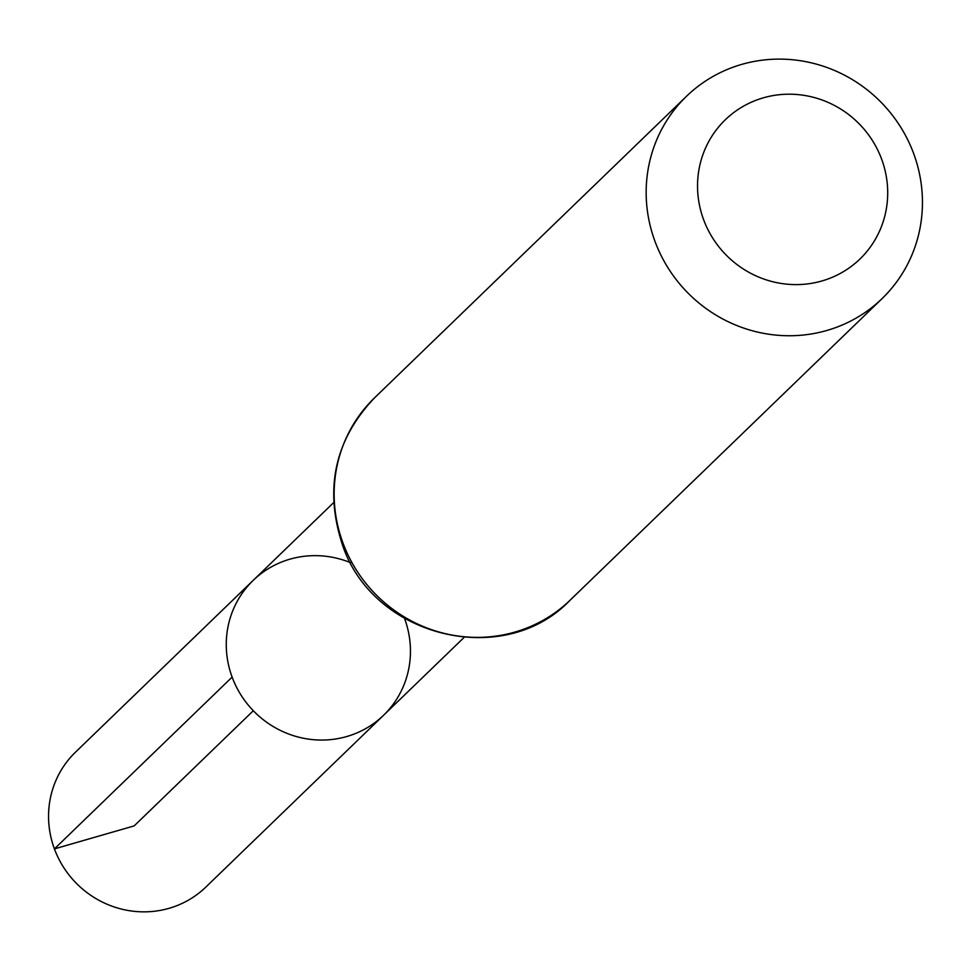 <?xml version="1.0" encoding="UTF-8"?>
<svg xmlns="http://www.w3.org/2000/svg" width="971" height="971" viewBox="0 0 971 971"><rect width="100%" height="100%" fill="white"/><g stroke="black" fill="none" stroke-linecap="round" stroke-linejoin="round"><path stroke-width="1.46" d="M232.13 677.103A93.799 90.473 46 0 0 383.557 715.287A93.799 90.473 -134 0 1 253.31 710.736A93.799 90.473 -134 0 1 253.164 580.415A93.799 90.473 46 0 0 232.13 677.103L54.412 848.897L134.168 825.896L253.31 710.736M703.587 219.604A96.845 93.422 -134 0 1 808.212 96.105A96.845 93.422 -134 0 1 866.059 252.484A96.845 93.422 -134 0 1 703.587 219.604M654.964 241.318A140.698 135.709 -134 0 1 686.509 96.275A140.698 135.709 -134 0 1 881.886 103.108A140.698 135.709 -134 0 1 882.093 298.595A140.698 135.709 -134 0 1 654.964 241.318M404.555 618.503A93.799 90.473 -134 0 1 404.591 618.6A93.799 90.473 -134 0 1 383.557 715.287L205.84 887.081A93.799 90.473 46 0 1 75.592 882.518A93.799 90.473 46 0 1 75.459 752.197L253.164 580.415A93.799 90.473 -134 0 1 350.616 562.707M342.945 542.923A140.698 135.709 -134 0 1 374.503 397.879C334.922 439.717 324.168 488.498 342.253 544.245C372.209 637.049 503.828 669.869 570.086 600.212A140.698 135.709 -134 0 1 342.945 542.923M333.66 502.602L253.164 580.415M464.041 637.486L383.557 715.287M686.509 96.275L374.503 397.879M882.093 298.595L570.086 600.212"/></g></svg>
